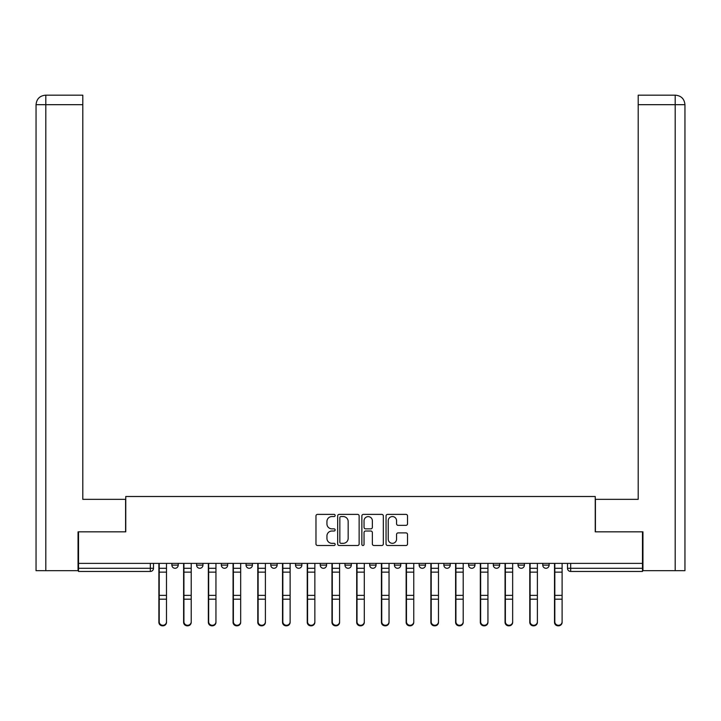 <?xml version="1.0" encoding="UTF-8"?>
<svg xmlns="http://www.w3.org/2000/svg" width="721" height="721" viewBox="0 0 721 721"><rect width="100%" height="100%" fill="white"/><g stroke="black" fill="none" stroke-linecap="round" stroke-linejoin="round"><path stroke-width="1.08" d="M335.139 515.47A1.091 1.091 0 0 0 334.048 514.379L317.519 514.379A1.559 1.559 0 0 0 315.969 515.939L315.969 543.94A1.559 1.559 0 0 0 317.519 545.5L334.048 545.5A1.091 1.091 0 0 0 335.139 544.409A1.091 1.091 0 0 0 334.048 543.319L331.912 543.319A4.975 4.975 0 0 1 326.937 538.344L326.937 536.009A4.975 4.975 0 0 1 331.912 531.026L334.048 531.026A1.091 1.091 0 0 0 335.139 529.935A1.091 1.091 0 0 0 334.048 528.853L331.912 528.853A4.975 4.975 0 0 1 326.937 523.87L326.937 521.535A4.975 4.975 0 0 1 331.912 516.56L334.048 516.56A1.091 1.091 0 0 0 335.139 515.47M443.875 563.38L443.875 565.129L450.21 565.129A3.172 3.172 0 0 1 447.038 568.292A3.172 3.172 0 0 1 443.875 565.129L443.875 563.38M369.693 563.38L369.693 565.129L376.029 565.129A3.172 3.172 0 0 1 372.865 568.292A3.172 3.172 0 0 1 369.693 565.129L369.693 563.38M320.241 563.38L320.241 565.129L326.577 565.129A3.172 3.172 0 0 1 323.414 568.292A3.172 3.172 0 0 1 320.241 565.129L320.241 563.38M295.511 563.38L295.511 565.129L301.856 565.129A3.172 3.172 0 0 1 298.683 568.292A3.172 3.172 0 0 1 295.511 565.129L295.511 563.38M246.059 563.38L246.059 565.129L252.404 565.129A3.172 3.172 0 0 1 249.232 568.292A3.172 3.172 0 0 1 246.059 565.129L246.059 563.38M405.968 525.348A1.559 1.559 0 0 0 407.527 523.797L407.527 515.939A1.559 1.559 0 0 0 405.968 514.379L387.61 514.379A1.559 1.559 0 0 0 386.05 515.939L386.05 543.94A1.559 1.559 0 0 0 387.61 545.5L405.968 545.5A1.559 1.559 0 0 0 407.527 543.94L407.527 534.45A1.559 1.559 0 0 0 405.968 532.891L398.109 532.891A1.559 1.559 0 0 0 396.559 534.45L396.559 539.155A4.164 4.164 0 0 1 392.395 543.319A4.164 4.164 0 0 1 388.231 539.155L388.231 520.724A4.164 4.164 0 0 1 392.395 516.56A4.164 4.164 0 0 1 396.559 520.724L396.559 523.797A1.559 1.559 0 0 0 398.109 525.348L405.968 525.348M45.802 570.672L36.05 570.672L36.05 104.68C36.618 98.903 39.781 95.74 45.549 95.172L82.807 95.172L82.807 104.68L45.802 104.68L45.802 570.672L78.048 570.672L78.048 531.837L125.76 531.837L125.76 496.499L595.24 496.499L595.24 531.837L642.474 531.837L642.474 563.38L78.526 563.38L78.526 568.292L153.501 568.292L153.501 563.38L153.501 568.292A3.172 3.172 0 0 1 150.329 571.465L78.526 571.465L78.526 568.292M78.526 531.837L78.526 563.38M359.139 515.939A1.559 1.559 0 0 0 357.58 514.379L339.221 514.379A1.559 1.559 0 0 0 337.671 515.939L337.671 543.94A1.559 1.559 0 0 0 339.221 545.5L357.58 545.5A1.559 1.559 0 0 0 359.139 543.94L359.139 515.939M363.42 514.379L381.779 514.379A1.559 1.559 0 0 1 383.329 515.939L383.329 543.94A1.559 1.559 0 0 1 381.779 545.5L373.92 545.5A1.559 1.559 0 0 1 372.36 543.94L372.36 532.585A1.559 1.559 0 0 0 370.81 531.026L365.592 531.026A1.559 1.559 0 0 0 364.042 532.585L364.042 544.409A1.091 1.091 0 0 1 362.951 545.5A1.091 1.091 0 0 1 361.861 544.409L361.861 515.939A1.559 1.559 0 0 1 363.42 514.379M567.499 563.38L567.499 568.292L642.474 568.292L642.474 571.465L570.672 571.465A3.172 3.172 0 0 1 567.499 568.292M642.474 563.38L642.474 568.292M549.114 563.38L549.114 565.129A3.172 3.172 0 0 1 545.941 568.292A3.172 3.172 0 0 1 542.778 565.129L549.114 565.129M542.778 563.38L542.778 565.129M524.392 563.38L524.392 565.129A3.172 3.172 0 0 1 521.22 568.292A3.172 3.172 0 0 1 518.048 565.129L524.392 565.129M518.048 563.38L518.048 565.129M499.662 563.38L499.662 565.129A3.172 3.172 0 0 1 496.49 568.292A3.172 3.172 0 0 1 493.326 565.129A3.172 3.172 0 0 0 496.49 568.292M493.326 563.38L493.326 565.129L499.662 565.129M474.941 563.38L474.941 565.129A3.172 3.172 0 0 1 471.768 568.292A3.172 3.172 0 0 1 468.596 565.129A3.172 3.172 0 0 0 471.768 568.292M468.596 563.38L468.596 565.129L474.941 565.129M450.21 563.38L450.21 565.129A3.172 3.172 0 0 1 447.038 568.292M425.489 563.38L425.489 565.129A3.172 3.172 0 0 1 422.317 568.292A3.172 3.172 0 0 1 419.144 565.129L425.489 565.129M419.144 563.38L419.144 565.129M400.759 563.38L400.759 565.129A3.172 3.172 0 0 1 397.586 568.292A3.172 3.172 0 0 1 394.423 565.129L400.759 565.129L400.759 563.38M394.423 563.38L394.423 565.129M376.029 563.38L376.029 565.129M351.307 563.38L351.307 565.129A3.172 3.172 0 0 1 348.135 568.292A3.172 3.172 0 0 1 344.971 565.129L351.307 565.129L351.307 563.38M344.971 563.38L344.971 565.129M326.577 563.38L326.577 565.129L326.577 563.38M301.856 565.129L301.856 563.38L301.856 565.129A3.172 3.172 0 0 1 298.683 568.292M277.125 563.38L277.125 565.129A3.172 3.172 0 0 1 273.962 568.292A3.172 3.172 0 0 1 270.79 565.129A3.172 3.172 0 0 0 273.962 568.292A3.172 3.172 0 0 0 277.125 565.129L277.125 563.38M270.79 563.38L270.79 565.129L277.125 565.129M252.404 563.38L252.404 565.129M227.674 563.38L227.674 565.129A3.172 3.172 0 0 1 224.51 568.292A3.172 3.172 0 0 1 221.338 565.129A3.172 3.172 0 0 0 224.51 568.292A3.172 3.172 0 0 0 227.674 565.129L221.338 565.129L221.338 563.38M196.608 563.38L196.608 565.129L202.952 565.129L202.952 563.38L202.952 565.129A3.172 3.172 0 0 1 199.78 568.292A3.172 3.172 0 0 1 196.608 565.129A3.172 3.172 0 0 0 199.78 568.292M171.886 563.38L171.886 565.129L178.222 565.129L178.222 563.38L178.222 565.129A3.172 3.172 0 0 1 175.059 568.292A3.172 3.172 0 0 1 171.886 565.129A3.172 3.172 0 0 0 175.059 568.292M340.934 516.56A1.091 1.091 0 0 0 339.843 517.651L339.843 542.228A1.091 1.091 0 0 0 340.934 543.319L343.196 543.319A4.975 4.975 0 0 0 348.171 538.344L348.171 521.535A4.975 4.975 0 0 0 343.196 516.56L340.934 516.56M372.36 520.796A4.164 4.164 0 0 0 368.197 516.633A4.164 4.164 0 0 0 364.042 520.796L364.042 527.294A1.559 1.559 0 0 0 365.592 528.853L370.81 528.853A1.559 1.559 0 0 0 372.36 527.294L372.36 520.796M158.89 563.38L158.89 622.322A3.641 3.515 180 0 0 162.694 625.828M166.497 621.763L166.497 622.322A3.641 3.515 180 0 1 162.847 625.828A3.641 3.515 180 0 1 159.206 622.322L159.206 621.763A3.641 3.515 0 0 0 162.847 625.278A3.641 3.515 0 0 0 166.497 621.763L166.497 599.187L159.206 599.187L159.206 621.763M159.206 563.38L159.206 599.187M166.497 563.38L166.497 599.187M183.612 563.38L183.612 622.322A3.641 3.515 180 0 0 187.415 625.828M208.342 563.38L208.342 622.322A3.641 3.515 180 0 0 212.145 625.828M125.598 531.837L125.598 499.347L82.807 499.347L82.807 104.68M45.558 95.172C39.772 95.74 36.609 98.912 36.05 104.68L36.05 475.572L36.05 104.68L45.802 104.68L45.802 95.172L82.807 95.172M595.402 531.837L595.402 499.347L638.193 499.347L638.193 95.172L675.424 95.172L638.193 95.172M684.95 475.572L684.95 104.68L684.95 570.672L642.952 570.672L642.952 531.837L642.474 531.837M675.198 95.172L673.063 95.172L675.198 95.172L675.198 104.68L638.193 104.68M675.198 570.672L675.198 104.68L684.95 104.68C684.382 98.903 681.219 95.74 675.451 95.172M191.218 621.763L191.218 622.322A3.641 3.515 180 0 1 187.577 625.828A3.641 3.515 180 0 1 183.927 622.322L183.927 621.763A3.641 3.515 0 0 0 187.577 625.278A3.641 3.515 0 0 0 191.218 621.763L191.218 599.187L183.927 599.187L183.927 621.763M183.927 563.38L183.927 599.187M191.218 563.38L191.218 599.187M215.949 621.763L215.949 622.322A3.641 3.515 180 0 1 212.298 625.828A3.641 3.515 180 0 1 208.657 622.322L208.657 621.763A3.641 3.515 0 0 0 212.298 625.278A3.641 3.515 0 0 0 215.949 621.763L215.949 599.187L208.657 599.187L208.657 621.763M208.657 563.38L208.657 599.187M215.949 563.38L215.949 599.187M233.063 563.38L233.063 622.322A3.641 3.515 180 0 0 236.867 625.828M257.794 563.38L257.794 622.322A3.641 3.515 180 0 0 261.597 625.828M282.515 563.38L282.515 622.322A3.641 3.515 180 0 0 286.318 625.828M240.67 621.763L240.67 622.322A3.641 3.515 180 0 1 237.029 625.828A3.641 3.515 180 0 1 233.379 622.322L233.379 621.763A3.641 3.515 0 0 0 237.029 625.278A3.641 3.515 0 0 0 240.67 621.763L240.67 599.187L233.379 599.187L233.379 621.763M233.379 563.38L233.379 599.187M240.67 563.38L240.67 599.187M265.4 621.763L265.4 622.322A3.641 3.515 180 0 1 261.75 625.828A3.641 3.515 180 0 1 258.109 622.322L258.109 621.763A3.641 3.515 0 0 0 261.75 625.278A3.641 3.515 0 0 0 265.4 621.763L265.4 599.187L258.109 599.187L258.109 621.763M258.109 563.38L258.109 599.187M265.4 563.38L265.4 599.187M290.121 621.763L290.121 622.322A3.641 3.515 180 0 1 286.48 625.828A3.641 3.515 180 0 1 282.839 622.322L282.839 621.763A3.641 3.515 0 0 0 286.48 625.278A3.641 3.515 0 0 0 290.121 621.763L290.121 599.187L282.839 599.187L282.839 621.763M282.839 563.38L282.839 599.187M290.121 563.38L290.121 599.187M307.245 563.38L307.245 622.322A3.641 3.515 180 0 0 311.048 625.828M314.852 621.763L314.852 622.322A3.641 3.515 180 0 1 311.211 625.828A3.641 3.515 180 0 1 307.561 622.322L307.561 621.763A3.641 3.515 0 0 0 311.211 625.278A3.641 3.515 0 0 0 314.852 621.763L314.852 599.187L307.561 599.187L307.561 621.763M307.561 563.38L307.561 599.187M314.852 563.38L314.852 599.187M331.966 563.38L331.966 622.322A3.641 3.515 180 0 0 335.77 625.828M339.582 621.763L339.582 622.322A3.641 3.515 180 0 1 335.932 625.828A3.641 3.515 180 0 1 332.291 622.322L332.291 621.763A3.641 3.515 0 0 0 335.932 625.278A3.641 3.515 0 0 0 339.582 621.763L339.582 599.187L332.291 599.187L332.291 621.763M332.291 563.38L332.291 599.187M339.582 563.38L339.582 599.187M356.697 563.38L356.697 622.322A3.641 3.515 180 0 0 360.5 625.828M364.303 621.763L364.303 622.322A3.641 3.515 180 0 1 360.662 625.828A3.641 3.515 180 0 1 357.012 622.322L357.012 621.763A3.641 3.515 0 0 0 360.662 625.278A3.641 3.515 0 0 0 364.303 621.763L364.303 599.187L357.012 599.187L357.012 621.763M357.012 563.38L357.012 599.187M364.303 563.38L364.303 599.187M381.418 563.38L381.418 622.322A3.641 3.515 180 0 0 385.23 625.828M389.034 621.763L389.034 622.322A3.641 3.515 180 0 1 385.384 625.828A3.641 3.515 180 0 1 381.742 622.322L381.742 621.763A3.641 3.515 0 0 0 385.384 625.278A3.641 3.515 0 0 0 389.034 621.763L389.034 599.187L381.742 599.187L381.742 621.763M381.742 563.38L381.742 599.187M389.034 563.38L389.034 599.187M406.148 563.38L406.148 622.322A3.641 3.515 180 0 0 409.952 625.828M413.755 621.763L413.755 622.322A3.641 3.515 180 0 1 410.114 625.828A3.641 3.515 180 0 1 406.464 622.322L406.464 621.763A3.641 3.515 0 0 0 410.114 625.278A3.641 3.515 0 0 0 413.755 621.763L413.755 599.187L406.464 599.187L406.464 621.763M406.464 563.38L406.464 599.187M413.755 563.38L413.755 599.187M430.879 563.38L430.879 622.322A3.641 3.515 180 0 0 434.682 625.828M438.485 621.763L438.485 622.322A3.641 3.515 180 0 1 434.835 625.828A3.641 3.515 180 0 1 431.194 622.322L431.194 621.763A3.641 3.515 0 0 0 434.835 625.278A3.641 3.515 0 0 0 438.485 621.763L438.485 599.187L431.194 599.187L431.194 621.763M431.194 563.38L431.194 599.187M438.485 563.38L438.485 599.187M455.6 563.38L455.6 622.322A3.641 3.515 180 0 0 459.403 625.828M463.206 621.763L463.206 622.322A3.641 3.515 180 0 1 459.565 625.828A3.641 3.515 180 0 1 455.915 622.322L455.915 621.763A3.641 3.515 0 0 0 459.565 625.278A3.641 3.515 0 0 0 463.206 621.763L463.206 599.187L455.915 599.187L455.915 621.763M455.915 563.38L455.915 599.187M463.206 563.38L463.206 599.187M480.33 563.38L480.33 622.322A3.641 3.515 180 0 0 484.133 625.828M487.937 621.763L487.937 622.322A3.641 3.515 180 0 1 484.287 625.828A3.641 3.515 180 0 1 480.646 622.322L480.646 621.763A3.641 3.515 0 0 0 484.287 625.278A3.641 3.515 0 0 0 487.937 621.763L487.937 599.187L480.646 599.187L480.646 621.763M480.646 563.38L480.646 599.187M487.937 563.38L487.937 599.187M505.051 563.38L505.051 622.322A3.641 3.515 180 0 0 508.855 625.828M512.658 621.763L512.658 622.322A3.641 3.515 180 0 1 509.017 625.828A3.641 3.515 180 0 1 505.367 622.322L505.367 621.763A3.641 3.515 0 0 0 509.017 625.278A3.641 3.515 0 0 0 512.658 621.763L512.658 599.187L505.367 599.187L505.367 621.763M505.367 563.38L505.367 599.187M512.658 563.38L512.658 599.187M529.782 563.38L529.782 622.322A3.641 3.515 180 0 0 533.585 625.828M537.388 621.763L537.388 622.322A3.641 3.515 180 0 1 533.738 625.828A3.641 3.515 180 0 1 530.097 622.322L530.097 621.763A3.641 3.515 0 0 0 533.738 625.278A3.641 3.515 0 0 0 537.388 621.763L537.388 599.187L530.097 599.187L530.097 621.763M530.097 563.38L530.097 599.187M537.388 563.38L537.388 599.187M554.503 563.38L554.503 622.322A3.641 3.515 180 0 0 558.306 625.828M562.11 621.763L562.11 622.322A3.641 3.515 180 0 1 558.469 625.828A3.641 3.515 180 0 1 554.819 622.322L554.819 621.763A3.641 3.515 0 0 0 558.469 625.278A3.641 3.515 0 0 0 562.11 621.763L562.11 599.187L554.819 599.187L554.819 621.763M554.819 563.38L554.819 599.187M562.11 563.38L562.11 599.187M150.329 563.38L150.329 571.465M570.672 563.38L570.672 571.465M158.89 568.292L166.497 568.292M166.497 595.375L159.206 595.375M166.497 572.123L159.206 572.123M183.612 568.292L191.218 568.292M208.342 568.292L215.949 568.292M36.05 104.68L36.05 475.572M191.218 595.375L183.927 595.375M191.218 572.123L183.927 572.123M215.949 595.375L208.657 595.375M215.949 572.123L208.657 572.123M233.063 568.292L240.67 568.292M257.794 568.292L265.4 568.292M282.515 568.292L290.121 568.292M240.67 595.375L233.379 595.375M240.67 572.123L233.379 572.123M265.4 595.375L258.109 595.375M265.4 572.123L258.109 572.123M290.121 595.375L282.839 595.375M290.121 572.123L282.839 572.123M307.245 568.292L314.852 568.292M314.852 595.375L307.561 595.375M314.852 572.123L307.561 572.123M331.966 568.292L339.582 568.292M339.582 595.375L332.291 595.375M339.582 572.123L332.291 572.123M356.697 568.292L364.303 568.292M364.303 595.375L357.012 595.375M364.303 572.123L357.012 572.123M381.418 568.292L389.034 568.292M389.034 595.375L381.742 595.375M389.034 572.123L381.742 572.123M406.148 568.292L413.755 568.292M413.755 595.375L406.464 595.375M413.755 572.123L406.464 572.123M430.879 568.292L438.485 568.292M438.485 595.375L431.194 595.375M438.485 572.123L431.194 572.123M455.6 568.292L463.206 568.292M463.206 595.375L455.915 595.375M463.206 572.123L455.915 572.123M480.33 568.292L487.937 568.292M487.937 595.375L480.646 595.375M487.937 572.123L480.646 572.123M505.051 568.292L512.658 568.292M512.658 595.375L505.367 595.375M512.658 572.123L505.367 572.123M529.782 568.292L537.388 568.292M537.388 595.375L530.097 595.375M537.388 572.123L530.097 572.123M554.503 568.292L562.11 568.292M562.11 595.375L554.819 595.375M562.11 572.123L554.819 572.123"/></g></svg>
